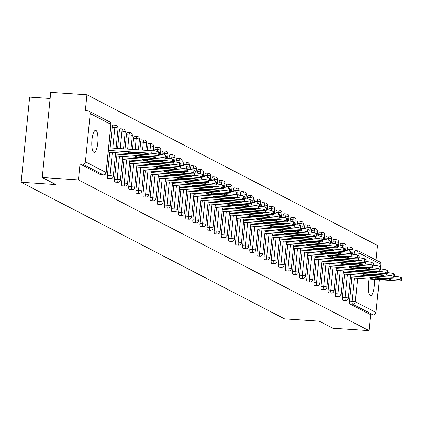 <?xml version="1.0" encoding="UTF-8"?>
<svg xmlns="http://www.w3.org/2000/svg" width="423" height="423" viewBox="0 0 423 423"><rect width="100%" height="100%" fill="white"/><g stroke="black" fill="none" stroke-linecap="round" stroke-linejoin="round"><path stroke-width="0.63" d="M369.073 279A11.024 3.035 93.8 0 0 370.236 295.624A11.024 3.035 93.8 0 0 370.59 295.73A11.024 3.035 93.8 0 0 373.588 290.379A11.024 3.035 93.8 0 0 374.307 279.349M95.968 130.458A11.024 3.035 93.8 0 0 95.614 130.353A11.024 3.035 93.8 0 0 91.902 140.494A11.024 3.035 93.8 0 0 93.795 152.254A11.024 3.035 93.8 0 0 94.149 152.359A11.024 3.035 93.8 0 0 97.861 142.218A11.024 3.035 93.8 0 0 95.968 130.458M50.136 98.485L29.647 97.121L21.15 182.265L284.536 318.863L319.233 321.168L332.838 328.222L369.025 330.627L78.435 179.918L42.247 177.512L50.744 92.373L86.932 94.778L85.346 110.699L87.989 110.874A2.586 2.464 -62.6 0 1 88.925 111.133L109.599 121.856A2.586 2.464 -62.6 0 1 110.889 124.314L90.21 113.591A2.586 2.464 -62.6 0 0 88.925 111.133M376.068 260.06L377.522 245.488L86.932 94.778M100.87 174.731A2.586 0.714 -86.2 0 1 100.785 174.747A2.586 0.714 -86.2 0 1 100.7 174.72L103.344 174.895L82.67 164.172A2.586 2.464 -62.6 0 0 85.404 161.782L90.21 113.591M100.7 174.72L80.026 163.997L78.435 179.918M82.67 164.172L80.026 163.997M354.162 254.413L354.315 252.885A2.586 0.714 -86.2 0 1 355.172 250.659L357.816 250.834A2.586 0.714 93.8 0 1 357.9 250.86A2.586 2.464 117.4 0 1 358.836 251.119L379.51 261.842A2.586 2.464 117.4 0 1 380.8 264.301L380.34 268.943M379.267 279.677L375.994 312.491A2.586 2.464 117.4 0 1 373.26 314.881L370.617 314.707L369.025 330.627M21.15 182.265L55.852 184.571L42.247 177.512M108.235 151.942L108.97 152.238M370.617 314.707L349.937 303.984A2.586 0.714 -86.2 0 1 349.509 301.07L351.825 277.853M355.172 250.659A2.586 0.714 -86.2 0 1 355.257 250.686L357.731 250.85M347.045 250.717L347.193 249.189A2.586 0.714 -86.2 0 1 348.05 246.969A2.586 0.714 -86.2 0 1 348.134 246.99M342.984 300.298A2.586 0.714 -86.2 0 1 342.9 300.314A2.586 0.714 -86.2 0 1 342.815 300.288A2.586 0.714 -86.2 0 1 342.387 297.38L344.703 274.162M339.923 247.027L340.076 245.499A2.586 0.714 -86.2 0 1 340.933 243.273A2.586 0.714 -86.2 0 1 341.012 243.299M335.862 296.608A2.586 0.714 -86.2 0 1 335.777 296.618A2.586 0.714 -86.2 0 1 335.693 296.597A2.586 0.714 -86.2 0 1 335.265 293.684L337.58 270.466M332.801 243.331L332.954 241.803A2.586 0.714 -86.2 0 1 333.81 239.582A2.586 0.714 -86.2 0 1 333.895 239.603M328.745 292.912A2.586 0.714 -86.2 0 1 328.655 292.928A2.586 0.714 -86.2 0 1 328.576 292.901A2.586 0.714 -86.2 0 1 328.142 289.993L330.463 266.776M325.678 239.64L325.832 238.112A2.586 0.714 -86.2 0 1 326.688 235.886A2.586 0.714 -86.2 0 1 326.773 235.912M321.623 289.221A2.586 0.714 -86.2 0 1 321.538 289.232A2.586 0.714 -86.2 0 1 321.454 289.21A2.586 0.714 -86.2 0 1 321.02 286.297L323.341 263.08M318.561 235.944L318.709 234.416A2.586 0.714 -86.2 0 1 319.566 232.195A2.586 0.714 -86.2 0 1 319.651 232.216M314.5 285.525A2.586 0.714 -86.2 0 1 314.416 285.541A2.586 0.714 -86.2 0 1 314.331 285.514A2.586 0.714 -86.2 0 1 313.903 282.606L316.219 259.389M311.439 232.253L311.592 230.725A2.586 0.714 -86.2 0 1 312.449 228.499A2.586 0.714 -86.2 0 1 312.528 228.526M307.378 281.834A2.586 0.714 -86.2 0 1 307.294 281.845A2.586 0.714 -86.2 0 1 307.209 281.824A2.586 0.714 -86.2 0 1 306.781 278.916L309.097 255.698M304.317 228.557L304.47 227.029A2.586 0.714 -86.2 0 1 305.327 224.809A2.586 0.714 -86.2 0 1 305.411 224.83M300.261 278.138A2.586 0.714 -86.2 0 1 300.171 278.154A2.586 0.714 -86.2 0 1 300.092 278.128A2.586 0.714 -86.2 0 1 299.658 275.22L301.98 252.002M297.195 224.867L297.348 223.339A2.586 0.714 -86.2 0 1 298.204 221.113A2.586 0.714 -86.2 0 1 298.289 221.139M293.139 274.448A2.586 0.714 -86.2 0 1 293.054 274.458A2.586 0.714 -86.2 0 1 292.97 274.437A2.586 0.714 -86.2 0 1 292.536 271.529L294.857 248.312M290.078 221.176L290.226 219.643A2.586 0.714 -86.2 0 1 291.082 217.422A2.586 0.714 -86.2 0 1 291.167 217.443M286.017 270.752A2.586 0.714 -86.2 0 1 285.932 270.768A2.586 0.714 -86.2 0 1 285.848 270.741A2.586 0.714 -86.2 0 1 285.419 267.833L287.735 244.616M282.955 217.48L283.109 215.952A2.586 0.714 -86.2 0 1 283.965 213.726A2.586 0.714 -86.2 0 1 284.045 213.752M278.894 267.061A2.586 0.714 -86.2 0 1 278.81 267.072A2.586 0.714 -86.2 0 1 278.725 267.05A2.586 0.714 -86.2 0 1 278.297 264.142L280.613 240.925M275.833 213.789L275.986 212.256A2.586 0.714 -86.2 0 1 276.843 210.035A2.586 0.714 -86.2 0 1 276.928 210.057M271.778 263.37A2.586 0.714 -86.2 0 1 271.688 263.381A2.586 0.714 -86.2 0 1 271.603 263.355A2.586 0.714 -86.2 0 1 271.175 260.446L273.491 237.229M268.711 210.094L268.864 208.565A2.586 0.714 -86.2 0 1 269.721 206.339A2.586 0.714 -86.2 0 1 269.805 206.366M264.655 259.674A2.586 0.714 -86.2 0 1 264.571 259.685A2.586 0.714 -86.2 0 1 264.486 259.664A2.586 0.714 -86.2 0 1 264.052 256.756L266.374 233.538M261.594 206.403L261.742 204.869A2.586 0.714 -86.2 0 1 262.598 202.649A2.586 0.714 -86.2 0 1 262.683 202.67M257.533 255.984A2.586 0.714 -86.2 0 1 257.448 255.994A2.586 0.714 -86.2 0 1 257.364 255.968A2.586 0.714 -86.2 0 1 256.935 253.06L259.251 229.842M254.472 202.707L254.625 201.179A2.586 0.714 -86.2 0 1 255.481 198.953A2.586 0.714 -86.2 0 1 255.561 198.979M250.411 252.288A2.586 0.714 -86.2 0 1 250.326 252.304A2.586 0.714 -86.2 0 1 250.242 252.277A2.586 0.714 -86.2 0 1 249.813 249.369L252.129 226.152M247.349 199.016L247.503 197.483A2.586 0.714 -86.2 0 1 248.359 195.262A2.586 0.714 -86.2 0 1 248.444 195.283M243.294 248.597A2.586 0.714 -86.2 0 1 243.204 248.608A2.586 0.714 -86.2 0 1 243.119 248.581A2.586 0.714 -86.2 0 1 242.691 245.673L245.007 222.456M240.227 195.32L240.38 193.792A2.586 0.714 -86.2 0 1 241.237 191.566A2.586 0.714 -86.2 0 1 241.322 191.593M236.171 244.901A2.586 0.714 -86.2 0 1 236.087 244.917A2.586 0.714 -86.2 0 1 236.002 244.891A2.586 0.714 -86.2 0 1 235.569 241.982L237.89 218.765M233.105 191.63L233.258 190.096A2.586 0.714 -86.2 0 1 234.115 187.875A2.586 0.714 -86.2 0 1 234.199 187.902M229.049 241.21A2.586 0.714 -86.2 0 1 228.965 241.221A2.586 0.714 -86.2 0 1 228.88 241.2A2.586 0.714 -86.2 0 1 228.452 238.286L230.768 215.069M225.988 187.934L226.141 186.406A2.586 0.714 -86.2 0 1 226.992 184.179A2.586 0.714 -86.2 0 1 227.077 184.206M221.927 237.515A2.586 0.714 -86.2 0 1 221.842 237.53A2.586 0.714 -86.2 0 1 221.758 237.504A2.586 0.714 -86.2 0 1 221.329 234.596L223.645 211.378M218.865 184.243L219.019 182.71A2.586 0.714 -86.2 0 1 219.875 180.489A2.586 0.714 -86.2 0 1 219.96 180.515M214.81 233.824A2.586 0.714 -86.2 0 1 214.72 233.834A2.586 0.714 -86.2 0 1 214.635 233.813A2.586 0.714 -86.2 0 1 214.207 230.9L216.523 207.682M211.743 180.547L211.897 179.019A2.586 0.714 -86.2 0 1 212.753 176.798A2.586 0.714 -86.2 0 1 212.838 176.819M207.688 230.128A2.586 0.714 -86.2 0 1 207.603 230.144A2.586 0.714 -86.2 0 1 207.519 230.117A2.586 0.714 -86.2 0 1 207.085 227.209L209.406 203.992M204.621 176.856L204.774 175.328A2.586 0.714 -86.2 0 1 205.631 173.102A2.586 0.714 -86.2 0 1 205.715 173.129M200.565 226.437A2.586 0.714 -86.2 0 1 200.481 226.448A2.586 0.714 -86.2 0 1 200.396 226.427A2.586 0.714 -86.2 0 1 199.968 223.513L202.284 200.296M197.504 173.16L197.657 171.632A2.586 0.714 -86.2 0 1 198.509 169.412A2.586 0.714 -86.2 0 1 198.593 169.433M193.443 222.741A2.586 0.714 -86.2 0 1 193.359 222.757A2.586 0.714 -86.2 0 1 193.274 222.731A2.586 0.714 -86.2 0 1 192.846 219.823L195.162 196.605M190.382 169.47L190.535 167.942A2.586 0.714 -86.2 0 1 191.392 165.716A2.586 0.714 -86.2 0 1 191.476 165.742M186.326 219.051A2.586 0.714 -86.2 0 1 186.236 219.061A2.586 0.714 -86.2 0 1 186.152 219.04A2.586 0.714 -86.2 0 1 185.723 216.127L188.039 192.909M183.259 165.774L183.413 164.246A2.586 0.714 -86.2 0 1 184.269 162.025A2.586 0.714 -86.2 0 1 184.354 162.046M179.204 215.355A2.586 0.714 -86.2 0 1 179.114 215.37A2.586 0.714 -86.2 0 1 179.035 215.344A2.586 0.714 -86.2 0 1 178.601 212.436L180.922 189.218M176.137 162.083L176.291 160.555A2.586 0.714 -86.2 0 1 177.147 158.329A2.586 0.714 -86.2 0 1 177.232 158.355M172.082 211.664A2.586 0.714 -86.2 0 1 171.997 211.674A2.586 0.714 -86.2 0 1 171.912 211.653A2.586 0.714 -86.2 0 1 171.484 208.74L173.8 185.523M169.02 158.387L169.174 156.859A2.586 0.714 -86.2 0 1 170.025 154.638A2.586 0.714 -86.2 0 1 170.109 154.659M164.959 207.968A2.586 0.714 -86.2 0 1 164.875 207.984A2.586 0.714 -86.2 0 1 164.79 207.957A2.586 0.714 -86.2 0 1 164.362 205.049L166.678 181.832M161.898 154.696L162.051 153.168A2.586 0.714 -86.2 0 1 162.908 150.942A2.586 0.714 -86.2 0 1 162.992 150.969M157.842 204.277A2.586 0.714 -86.2 0 1 157.753 204.288A2.586 0.714 -86.2 0 1 157.668 204.267A2.586 0.714 -86.2 0 1 157.24 201.359L159.556 178.141M154.776 151.006L154.929 149.472A2.586 0.714 -86.2 0 1 155.786 147.252A2.586 0.714 -86.2 0 1 155.87 147.273M150.72 200.581A2.586 0.714 -86.2 0 1 150.63 200.597A2.586 0.714 -86.2 0 1 150.551 200.571A2.586 0.714 -86.2 0 1 150.117 197.663L152.439 174.445M147.347 150.419L147.807 145.782A2.586 0.714 -86.2 0 1 148.663 143.556A2.586 0.714 -86.2 0 1 148.748 143.582M143.598 196.891A2.586 0.714 -86.2 0 1 143.513 196.901A2.586 0.714 -86.2 0 1 143.429 196.88A2.586 0.714 -86.2 0 1 143 193.972L145.316 170.755M139.907 149.927L140.69 142.086A2.586 0.714 -86.2 0 1 141.541 139.865A2.586 0.714 -86.2 0 1 141.626 139.886M136.476 193.195A2.586 0.714 -86.2 0 1 136.391 193.211A2.586 0.714 -86.2 0 1 136.306 193.184A2.586 0.714 -86.2 0 1 135.878 190.276L138.194 167.059M132.462 149.43L133.568 138.395A2.586 0.714 -86.2 0 1 134.424 136.169A2.586 0.714 -86.2 0 1 134.509 136.195M129.359 189.504A2.586 0.714 -86.2 0 1 129.269 189.515A2.586 0.714 -86.2 0 1 129.184 189.493A2.586 0.714 -86.2 0 1 128.756 186.585L131.072 163.368M125.023 148.938L126.445 134.699A2.586 0.714 -86.2 0 1 127.302 132.478A2.586 0.714 -86.2 0 1 127.386 132.499M122.236 185.813A2.586 0.714 -86.2 0 1 122.147 185.824A2.586 0.714 -86.2 0 1 122.067 185.797A2.586 0.714 -86.2 0 1 121.634 182.889L123.955 159.672M117.583 148.441L119.323 131.008A2.586 0.714 -86.2 0 1 120.18 128.782A2.586 0.714 -86.2 0 1 120.264 128.809M115.114 182.117A2.586 0.714 -86.2 0 1 115.03 182.128A2.586 0.714 -86.2 0 1 114.945 182.107A2.586 0.714 -86.2 0 1 114.517 179.199L116.833 155.981M110.144 147.95L112.206 127.312A2.586 0.714 -86.2 0 1 113.057 125.092A2.586 0.714 -86.2 0 1 113.142 125.113M107.992 178.427A2.586 0.714 -86.2 0 1 107.907 178.437A2.586 0.714 -86.2 0 1 107.823 178.411A2.586 0.714 -86.2 0 1 107.394 175.503L109.71 152.285M115.357 155.632L116.092 155.928M122.474 159.328L123.215 159.624M129.597 163.019L130.337 163.315M136.719 166.715L137.454 167.011M143.841 170.406L144.576 170.702M150.958 174.102L151.698 174.398M158.08 177.792L158.821 178.088M165.203 181.488L165.938 181.784M172.325 185.179L173.06 185.475M179.442 188.875L180.182 189.171M186.564 192.565L187.304 192.862M193.686 196.261L194.421 196.558M200.809 199.952L201.544 200.248M207.926 203.648L208.666 203.944M215.048 207.339L215.788 207.635M222.17 211.029L222.905 211.331M229.292 214.725L230.027 215.021M236.409 218.416L237.15 218.712M243.532 222.112L244.272 222.408M250.654 225.803L251.389 226.099M257.776 229.499L258.511 229.795M264.893 233.189L265.633 233.485M272.015 236.885L272.756 237.181M279.138 240.576L279.873 240.872M286.26 244.272L286.995 244.568M293.377 247.963L294.117 248.259M300.499 251.659L301.239 251.955M307.621 255.349L308.356 255.645M314.744 259.045L315.479 259.341M321.861 262.736L322.601 263.032M328.983 266.432L329.723 266.728M336.105 270.123L336.84 270.419M343.227 273.818L343.962 274.115M350.35 277.509L351.085 277.805M158.065 154.321L159.297 154.961L159.55 152.407L158.318 151.767L158.065 154.321A5.166 0.592 -174.3 0 0 151.735 153.279L108.388 150.403M159.297 154.961A5.166 0.592 -174.3 0 1 159.482 155.146A5.166 0.592 -174.3 0 1 155.712 155.341L108.78 152.222M130.924 152.312A4.05 0.465 -174.3 0 0 127.968 152.465A4.05 0.465 -174.3 0 0 133.065 153.422L145.956 154.279A4.05 0.465 -174.3 0 0 148.912 154.125A4.05 0.465 -174.3 0 0 143.809 153.168L130.924 152.312M151.735 153.279L151.994 150.725L108.642 147.849M151.994 150.725A5.166 0.592 5.7 0 1 158.318 151.767M159.55 152.407A5.166 0.592 5.7 0 1 159.735 152.592L159.482 155.146M165.187 158.017L166.419 158.651L166.673 156.098L165.441 155.458L165.187 158.017A5.166 0.592 -174.3 0 0 158.858 156.975L115.511 154.094M166.419 158.651A5.166 0.592 -174.3 0 1 166.604 158.837A5.166 0.592 -174.3 0 1 162.829 159.032L115.902 155.918M138.041 156.008A4.05 0.465 -174.3 0 0 135.085 156.161A4.05 0.465 -174.3 0 0 140.187 157.118L153.078 157.975A4.05 0.465 -174.3 0 0 156.034 157.821A4.05 0.465 -174.3 0 0 150.932 156.859L138.041 156.008M159.55 154.453A5.166 0.592 5.7 0 1 165.441 155.458M166.673 156.098A5.166 0.592 5.7 0 1 166.858 156.283L166.604 158.837M172.304 161.708L173.541 162.347L173.795 159.794L172.563 159.154L172.304 161.708A5.166 0.592 -174.3 0 0 165.98 160.666L122.628 157.79M173.541 162.347A5.166 0.592 -174.3 0 1 173.726 162.532A5.166 0.592 -174.3 0 1 169.951 162.728L123.024 159.608M145.163 159.698A4.05 0.465 -174.3 0 0 142.207 159.852A4.05 0.465 -174.3 0 0 147.31 160.809L160.195 161.665A4.05 0.465 -174.3 0 0 163.151 161.512A4.05 0.465 -174.3 0 0 158.054 160.555L145.163 159.698M166.673 158.144A5.166 0.592 5.7 0 1 172.563 159.154M173.795 159.794A5.166 0.592 5.7 0 1 173.98 159.979L173.726 162.532M179.426 165.398L180.658 166.038L180.917 163.484L179.68 162.844L179.426 165.398A5.166 0.592 -174.3 0 0 173.102 164.362L129.75 161.48M180.658 166.038A5.166 0.592 -174.3 0 1 180.843 166.223A5.166 0.592 -174.3 0 1 177.073 166.419L130.141 163.304M152.285 163.389A4.05 0.465 -174.3 0 0 149.33 163.548A4.05 0.465 -174.3 0 0 154.432 164.505L167.318 165.361A4.05 0.465 -174.3 0 0 170.273 165.208A4.05 0.465 -174.3 0 0 165.171 164.246L152.285 163.389M173.795 161.84A5.166 0.592 5.7 0 1 179.68 162.844M180.917 163.484A5.166 0.592 5.7 0 1 181.102 163.669L180.843 166.223M186.548 169.094L187.78 169.734L188.034 167.18L186.802 166.54L186.548 169.094A5.166 0.592 -174.3 0 0 180.219 168.053L136.872 165.176M187.78 169.734A5.166 0.592 -174.3 0 1 187.965 169.919A5.166 0.592 -174.3 0 1 184.195 170.115L137.264 166.995M159.408 167.085A4.05 0.465 -174.3 0 0 156.452 167.238A4.05 0.465 -174.3 0 0 161.549 168.195L174.44 169.052A4.05 0.465 -174.3 0 0 177.396 168.899A4.05 0.465 -174.3 0 0 172.293 167.942L159.408 167.085M180.912 165.53A5.166 0.592 5.7 0 1 186.802 166.54M188.034 167.18A5.166 0.592 5.7 0 1 188.219 167.365L187.965 169.919M193.671 172.785L194.903 173.425L195.156 170.871L193.924 170.231L193.671 172.785A5.166 0.592 -174.3 0 0 187.341 171.749L143.994 168.867M194.903 173.425A5.166 0.592 -174.3 0 1 195.088 173.61A5.166 0.592 -174.3 0 1 191.312 173.805L144.386 170.691M166.525 170.776A4.05 0.465 -174.3 0 0 163.569 170.934A4.05 0.465 -174.3 0 0 168.671 171.891L181.562 172.748A4.05 0.465 -174.3 0 0 184.518 172.595A4.05 0.465 -174.3 0 0 179.415 171.632L166.525 170.776M188.034 169.226A5.166 0.592 5.7 0 1 193.924 170.231M195.156 170.871A5.166 0.592 5.7 0 1 195.341 171.056L195.088 173.61M200.793 176.481L202.025 177.121L202.279 174.567L201.047 173.927L200.793 176.481A5.166 0.592 -174.3 0 0 194.464 175.439L151.111 172.563M202.025 177.121A5.166 0.592 -174.3 0 1 202.21 177.306A5.166 0.592 -174.3 0 1 198.435 177.501L151.508 174.382M173.647 174.472A4.05 0.465 -174.3 0 0 170.691 174.625A4.05 0.465 -174.3 0 0 175.794 175.582L188.679 176.439A4.05 0.465 -174.3 0 0 191.635 176.285A4.05 0.465 -174.3 0 0 186.538 175.328L173.647 174.472M195.156 172.917A5.166 0.592 5.7 0 1 201.047 173.927M202.279 174.567A5.166 0.592 5.7 0 1 202.464 174.752L202.21 177.306M207.91 180.172L209.142 180.811L209.401 178.257L208.164 177.618L207.91 180.172A5.166 0.592 -174.3 0 0 201.586 179.135L158.234 176.254M209.142 180.811A5.166 0.592 -174.3 0 1 209.327 180.996A5.166 0.592 -174.3 0 1 205.557 181.192L158.63 178.078M180.769 178.162A4.05 0.465 -174.3 0 0 177.813 178.321A4.05 0.465 -174.3 0 0 182.916 179.278L195.801 180.135A4.05 0.465 -174.3 0 0 198.757 179.981A4.05 0.465 -174.3 0 0 193.655 179.019L180.769 178.162M202.279 176.613A5.166 0.592 5.7 0 1 208.164 177.618M209.401 178.257A5.166 0.592 5.7 0 1 209.586 178.443L209.327 180.996M215.032 183.868L216.264 184.507L216.518 181.953L215.286 181.314L215.032 183.868A5.166 0.592 -174.3 0 0 208.703 182.826L165.356 179.949M216.264 184.507A5.166 0.592 -174.3 0 1 216.449 184.692A5.166 0.592 -174.3 0 1 212.679 184.888L165.747 181.768M187.891 181.858A4.05 0.465 -174.3 0 0 184.936 182.012A4.05 0.465 -174.3 0 0 190.033 182.969L202.924 183.825A4.05 0.465 -174.3 0 0 205.879 183.672A4.05 0.465 -174.3 0 0 200.777 182.715L187.891 181.858M209.396 180.304A5.166 0.592 5.7 0 1 215.286 181.314M216.518 181.953A5.166 0.592 5.7 0 1 216.703 182.133L216.449 184.692M222.154 187.558L223.386 188.198L223.64 185.644L222.408 185.004L222.154 187.558A5.166 0.592 -174.3 0 0 215.825 186.522L172.478 183.64M223.386 188.198A5.166 0.592 -174.3 0 1 223.571 188.383A5.166 0.592 -174.3 0 1 219.796 188.579L172.87 185.464M195.008 185.549A4.05 0.465 -174.3 0 0 192.053 185.708A4.05 0.465 -174.3 0 0 197.155 186.665L210.046 187.521A4.05 0.465 -174.3 0 0 213.002 187.363A4.05 0.465 -174.3 0 0 207.899 186.406L195.008 185.549M216.518 184A5.166 0.592 5.7 0 1 222.408 185.004M223.64 185.644A5.166 0.592 5.7 0 1 223.825 185.829L223.571 188.383M229.277 191.254L230.509 191.894L230.762 189.34L229.53 188.7L229.277 191.254A5.166 0.592 -174.3 0 0 222.947 190.213L179.595 187.336M230.509 191.894A5.166 0.592 -174.3 0 1 230.694 192.074A5.166 0.592 -174.3 0 1 226.918 192.275L179.992 189.155M202.131 189.245A4.05 0.465 -174.3 0 0 199.175 189.398A4.05 0.465 -174.3 0 0 204.277 190.355L217.163 191.212A4.05 0.465 -174.3 0 0 220.119 191.059A4.05 0.465 -174.3 0 0 215.021 190.101L202.131 189.245M223.64 187.69A5.166 0.592 5.7 0 1 229.53 188.7M230.762 189.34A5.166 0.592 5.7 0 1 230.947 189.52L230.694 192.074M236.394 194.945L237.626 195.585L237.885 193.031L236.647 192.391L236.394 194.945A5.166 0.592 -174.3 0 0 230.07 193.908L186.717 191.027M237.626 195.585A5.166 0.592 -174.3 0 1 237.811 195.77A5.166 0.592 -174.3 0 1 234.041 195.965L187.114 192.851M209.253 192.936A4.05 0.465 -174.3 0 0 206.297 193.089A4.05 0.465 -174.3 0 0 211.4 194.051L224.285 194.908A4.05 0.465 -174.3 0 0 227.241 194.749A4.05 0.465 -174.3 0 0 222.138 193.792L209.253 192.936M230.762 191.386A5.166 0.592 5.7 0 1 236.647 192.391M237.885 193.031A5.166 0.592 5.7 0 1 238.07 193.216L237.811 195.77M243.516 198.641L244.748 199.281L245.002 196.727L243.77 196.087L243.516 198.641A5.166 0.592 -174.3 0 0 237.192 197.599L193.84 194.723M244.748 199.281A5.166 0.592 -174.3 0 1 244.933 199.46A5.166 0.592 -174.3 0 1 241.163 199.661L194.231 196.542M216.375 196.632A4.05 0.465 -174.3 0 0 213.419 196.785A4.05 0.465 -174.3 0 0 218.517 197.742L231.407 198.599A4.05 0.465 -174.3 0 0 234.363 198.445A4.05 0.465 -174.3 0 0 229.261 197.488L216.375 196.632M237.879 195.077A5.166 0.592 5.7 0 1 243.77 196.087M245.002 196.727A5.166 0.592 5.7 0 1 245.187 196.906L244.933 199.46M250.638 202.331L251.87 202.971L252.124 200.417L250.892 199.778L250.638 202.331A5.166 0.592 -174.3 0 0 244.309 201.295L200.962 198.413M251.87 202.971A5.166 0.592 -174.3 0 1 252.055 203.156A5.166 0.592 -174.3 0 1 248.28 203.352L201.353 200.238M223.492 200.322A4.05 0.465 -174.3 0 0 220.536 200.476A4.05 0.465 -174.3 0 0 225.639 201.438L238.53 202.294A4.05 0.465 -174.3 0 0 241.485 202.136A4.05 0.465 -174.3 0 0 236.383 201.179L223.492 200.322M245.002 198.773A5.166 0.592 5.7 0 1 250.892 199.778M252.124 200.417A5.166 0.592 5.7 0 1 252.309 200.602L252.055 203.156M257.76 206.027L258.992 206.667L259.246 204.113L258.014 203.474L257.76 206.027A5.166 0.592 -174.3 0 0 251.431 204.986L208.079 202.109M258.992 206.667A5.166 0.592 -174.3 0 1 259.177 206.847A5.166 0.592 -174.3 0 1 255.402 207.048L208.476 203.928M230.614 204.018A4.05 0.465 -174.3 0 0 227.659 204.172A4.05 0.465 -174.3 0 0 232.761 205.129L245.652 205.985A4.05 0.465 -174.3 0 0 248.602 205.832A4.05 0.465 -174.3 0 0 243.505 204.875L230.614 204.018M252.124 202.464A5.166 0.592 5.7 0 1 258.014 203.474M259.246 204.113A5.166 0.592 5.7 0 1 259.431 204.293L259.177 206.847M264.877 209.718L266.109 210.358L266.368 207.804L265.136 207.164L264.877 209.718A5.166 0.592 -174.3 0 0 258.553 208.682L215.201 205.8M266.109 210.358A5.166 0.592 -174.3 0 1 266.294 210.543A5.166 0.592 -174.3 0 1 262.524 210.739L215.598 207.624M237.737 207.709A4.05 0.465 -174.3 0 0 234.781 207.862A4.05 0.465 -174.3 0 0 239.883 208.825L252.769 209.681A4.05 0.465 -174.3 0 0 255.725 209.522A4.05 0.465 -174.3 0 0 250.628 208.565L237.737 207.709M259.246 206.154A5.166 0.592 5.7 0 1 265.136 207.164M266.368 207.804A5.166 0.592 5.7 0 1 266.553 207.989L266.294 210.543M272 213.414L273.232 214.054L273.485 211.495L272.253 210.86L272 213.414A5.166 0.592 -174.3 0 0 265.676 212.372L222.324 209.496M273.232 214.054A5.166 0.592 -174.3 0 1 273.417 214.234A5.166 0.592 -174.3 0 1 269.647 214.435L222.715 211.315M244.859 211.405A4.05 0.465 -174.3 0 0 241.903 211.558A4.05 0.465 -174.3 0 0 247 212.515L259.891 213.372A4.05 0.465 -174.3 0 0 262.847 213.218A4.05 0.465 -174.3 0 0 257.744 212.261L244.859 211.405M266.368 209.85A5.166 0.592 5.7 0 1 272.253 210.86M273.485 211.495A5.166 0.592 5.7 0 1 273.67 211.68L273.417 214.234M279.122 217.105L280.354 217.745L280.608 215.191L279.376 214.551L279.122 217.105A5.166 0.592 -174.3 0 0 272.793 216.068L229.446 213.187M280.354 217.745A5.166 0.592 -174.3 0 1 280.539 217.93A5.166 0.592 -174.3 0 1 276.764 218.125L229.837 215.011M251.976 215.096A4.05 0.465 -174.3 0 0 249.02 215.249A4.05 0.465 -174.3 0 0 254.123 216.211L267.013 217.062A4.05 0.465 -174.3 0 0 269.969 216.909A4.05 0.465 -174.3 0 0 264.867 215.952L251.976 215.096M273.485 213.541A5.166 0.592 5.7 0 1 279.376 214.551M280.608 215.191A5.166 0.592 5.7 0 1 280.793 215.376L280.539 217.93M286.244 220.801L287.476 221.435L287.73 218.881L286.498 218.247L286.244 220.801A5.166 0.592 -174.3 0 0 279.915 219.759L236.563 216.877M287.476 221.435A5.166 0.592 -174.3 0 1 287.661 221.62A5.166 0.592 -174.3 0 1 283.886 221.821L236.959 218.702M259.098 218.791A4.05 0.465 -174.3 0 0 256.142 218.945A4.05 0.465 -174.3 0 0 261.245 219.902L274.136 220.758A4.05 0.465 -174.3 0 0 277.091 220.605A4.05 0.465 -174.3 0 0 271.989 219.648L259.098 218.791M280.608 217.237A5.166 0.592 5.7 0 1 286.498 218.247M287.73 218.881A5.166 0.592 5.7 0 1 287.915 219.066L287.661 221.62M293.361 224.491L294.593 225.131L294.852 222.577L293.62 221.938L293.361 224.491A5.166 0.592 -174.3 0 0 287.037 223.45L243.685 220.573M294.593 225.131A5.166 0.592 -174.3 0 1 294.778 225.316A5.166 0.592 -174.3 0 1 291.008 225.512L244.082 222.398M266.22 222.482A4.05 0.465 -174.3 0 0 263.265 222.635A4.05 0.465 -174.3 0 0 268.367 223.598L281.253 224.449A4.05 0.465 -174.3 0 0 284.208 224.296A4.05 0.465 -174.3 0 0 279.111 223.339L266.22 222.482M287.73 220.928A5.166 0.592 5.7 0 1 293.62 221.938M294.852 222.577A5.166 0.592 5.7 0 1 295.037 222.762L294.778 225.316M300.483 228.187L301.715 228.822L301.969 226.268L300.737 225.628L300.483 228.187A5.166 0.592 -174.3 0 0 294.159 227.146L250.807 224.264M301.715 228.822A5.166 0.592 -174.3 0 1 301.9 229.007A5.166 0.592 -174.3 0 1 298.13 229.203L251.199 226.088M273.343 226.178A4.05 0.465 -174.3 0 0 270.387 226.331A4.05 0.465 -174.3 0 0 275.484 227.288L288.375 228.145A4.05 0.465 -174.3 0 0 291.331 227.992A4.05 0.465 -174.3 0 0 286.228 227.029L273.343 226.178M294.852 224.624A5.166 0.592 5.7 0 1 300.737 225.628M301.969 226.268A5.166 0.592 5.7 0 1 302.154 226.453L301.9 229.007M307.606 231.878L308.838 232.518L309.091 229.964L307.859 229.324L307.606 231.878A5.166 0.592 -174.3 0 0 301.276 230.836L257.93 227.96M308.838 232.518A5.166 0.592 -174.3 0 1 309.023 232.703A5.166 0.592 -174.3 0 1 305.247 232.899L258.321 229.779M280.46 229.869A4.05 0.465 -174.3 0 0 277.504 230.022A4.05 0.465 -174.3 0 0 282.606 230.979L295.497 231.836A4.05 0.465 -174.3 0 0 298.453 231.682A4.05 0.465 -174.3 0 0 293.351 230.725L280.46 229.869M301.969 228.314A5.166 0.592 5.7 0 1 307.859 229.324M309.091 229.964A5.166 0.592 5.7 0 1 309.276 230.149L309.023 232.703M314.728 235.574L315.96 236.208L316.214 233.655L314.982 233.015L314.728 235.574A5.166 0.592 -174.3 0 0 308.399 234.532L265.047 231.651M315.96 236.208A5.166 0.592 -174.3 0 1 316.145 236.394A5.166 0.592 -174.3 0 1 312.37 236.589L265.443 233.475M287.582 233.565A4.05 0.465 -174.3 0 0 284.626 233.718A4.05 0.465 -174.3 0 0 289.729 234.675L302.619 235.532A4.05 0.465 -174.3 0 0 305.575 235.378A4.05 0.465 -174.3 0 0 300.473 234.416L287.582 233.565M309.091 232.01A5.166 0.592 5.7 0 1 314.982 233.015M316.214 233.655A5.166 0.592 5.7 0 1 316.399 233.84L316.145 236.394M321.845 239.265L323.077 239.904L323.336 237.351L322.104 236.711L321.845 239.265A5.166 0.592 -174.3 0 0 315.521 238.223L272.169 235.347M323.077 239.904A5.166 0.592 -174.3 0 1 323.262 240.09A5.166 0.592 -174.3 0 1 319.492 240.285L272.565 237.166M294.704 237.255A4.05 0.465 -174.3 0 0 291.748 237.409A4.05 0.465 -174.3 0 0 296.851 238.366L309.736 239.222A4.05 0.465 -174.3 0 0 312.692 239.069A4.05 0.465 -174.3 0 0 307.595 238.112L294.704 237.255M316.214 235.701A5.166 0.592 5.7 0 1 322.104 236.711M323.336 237.351A5.166 0.592 5.7 0 1 323.521 237.536L323.262 240.09M328.967 242.955L330.199 243.595L330.453 241.041L329.221 240.401L328.967 242.955A5.166 0.592 -174.3 0 0 322.643 241.919L279.291 239.037M330.199 243.595A5.166 0.592 -174.3 0 1 330.384 243.78A5.166 0.592 -174.3 0 1 326.614 243.976L279.682 240.861M301.826 240.946A4.05 0.465 -174.3 0 0 298.871 241.105A4.05 0.465 -174.3 0 0 303.968 242.062L316.859 242.918A4.05 0.465 -174.3 0 0 319.814 242.765A4.05 0.465 -174.3 0 0 314.712 241.803L301.826 240.946M323.336 239.397A5.166 0.592 5.7 0 1 329.221 240.401M330.453 241.041A5.166 0.592 5.7 0 1 330.638 241.226L330.384 243.78M336.089 246.651L337.321 247.291L337.575 244.737L336.343 244.097L336.089 246.651A5.166 0.592 -174.3 0 0 329.76 245.61L286.413 242.733M337.321 247.291A5.166 0.592 -174.3 0 1 337.506 247.476A5.166 0.592 -174.3 0 1 333.731 247.672L286.805 244.552M308.943 244.642A4.05 0.465 -174.3 0 0 305.988 244.795A4.05 0.465 -174.3 0 0 311.09 245.752L323.981 246.609A4.05 0.465 -174.3 0 0 326.937 246.456A4.05 0.465 -174.3 0 0 321.834 245.499L308.943 244.642M330.453 243.088A5.166 0.592 5.7 0 1 336.343 244.097M337.575 244.737A5.166 0.592 5.7 0 1 337.76 244.922L337.506 247.476M343.212 250.342L344.444 250.982L344.697 248.428L343.465 247.788L343.212 250.342A5.166 0.592 -174.3 0 0 336.882 249.306L293.536 246.424M344.444 250.982A5.166 0.592 -174.3 0 1 344.629 251.167A5.166 0.592 -174.3 0 1 340.853 251.362L293.927 248.248M316.066 248.333A4.05 0.465 -174.3 0 0 313.11 248.491A4.05 0.465 -174.3 0 0 318.212 249.448L331.103 250.305A4.05 0.465 -174.3 0 0 334.059 250.152A4.05 0.465 -174.3 0 0 328.957 249.189L316.066 248.333M337.575 246.783A5.166 0.592 5.7 0 1 343.465 247.788M344.697 248.428A5.166 0.592 5.7 0 1 344.882 248.613L344.629 251.167M350.329 254.038L351.561 254.678L351.82 252.124L350.588 251.484L350.329 254.038A5.166 0.592 -174.3 0 0 344.005 252.996L300.653 250.12M351.561 254.678A5.166 0.592 -174.3 0 1 351.751 254.863A5.166 0.592 -174.3 0 1 347.976 255.058L301.049 251.939M323.188 252.029A4.05 0.465 -174.3 0 0 320.232 252.182A4.05 0.465 -174.3 0 0 325.335 253.139L338.22 253.996A4.05 0.465 -174.3 0 0 341.176 253.842A4.05 0.465 -174.3 0 0 336.079 252.885L323.188 252.029M344.697 250.474A5.166 0.592 5.7 0 1 350.588 251.484M351.82 252.124A5.166 0.592 5.7 0 1 352.005 252.309L351.751 254.863M357.451 257.729L358.683 258.368L358.937 255.815L357.705 255.175L357.451 257.729A5.166 0.592 -174.3 0 0 351.127 256.692L307.775 253.811M358.683 258.368A5.166 0.592 -174.3 0 1 358.868 258.553A5.166 0.592 -174.3 0 1 355.098 258.749L308.166 255.635M330.31 255.719A4.05 0.465 -174.3 0 0 327.354 255.878A4.05 0.465 -174.3 0 0 332.452 256.835L345.342 257.692A4.05 0.465 -174.3 0 0 348.298 257.538A4.05 0.465 -174.3 0 0 343.196 256.576L330.31 255.719M351.82 254.17A5.166 0.592 5.7 0 1 357.705 255.175M358.937 255.815A5.166 0.592 5.7 0 1 359.122 256L358.868 258.553M364.573 261.425L365.805 262.064L366.059 259.511L364.827 258.871L364.573 261.425A5.166 0.592 -174.3 0 0 358.244 260.383L314.897 257.507M365.805 262.064A5.166 0.592 -174.3 0 1 365.99 262.249A5.166 0.592 -174.3 0 1 362.215 262.445L315.288 259.325M337.427 259.415A4.05 0.465 -174.3 0 0 334.477 259.569A4.05 0.465 -174.3 0 0 339.574 260.526L352.465 261.382A4.05 0.465 -174.3 0 0 355.42 261.229A4.05 0.465 -174.3 0 0 350.318 260.272L337.427 259.415M358.937 257.861A5.166 0.592 5.7 0 1 364.827 258.871M366.059 259.511A5.166 0.592 5.7 0 1 366.244 259.69L365.99 262.249M371.695 265.115L372.927 265.755L373.181 263.201L371.949 262.561L371.695 265.115A5.166 0.592 -174.3 0 0 365.366 264.079L322.019 261.197M372.927 265.755A5.166 0.592 -174.3 0 1 373.112 265.94A5.166 0.592 -174.3 0 1 369.337 266.136L322.411 263.021M344.549 263.106A4.05 0.465 -174.3 0 0 341.594 263.259A4.05 0.465 -174.3 0 0 346.696 264.222L359.587 265.078A4.05 0.465 -174.3 0 0 362.543 264.92A4.05 0.465 -174.3 0 0 357.44 263.963L344.549 263.106M366.059 261.557A5.166 0.592 5.7 0 1 371.949 262.561M373.181 263.201A5.166 0.592 5.7 0 1 373.366 263.386L373.112 265.94M378.812 268.811L380.044 269.451L380.303 266.897L379.071 266.257L378.812 268.811A5.166 0.592 -174.3 0 0 372.489 267.77L329.136 264.893M380.044 269.451A5.166 0.592 -174.3 0 1 380.235 269.631A5.166 0.592 -174.3 0 1 376.459 269.832L329.533 266.712M351.672 266.802A4.05 0.465 -174.3 0 0 348.716 266.955A4.05 0.465 -174.3 0 0 353.818 267.912L366.704 268.769A4.05 0.465 -174.3 0 0 369.66 268.616A4.05 0.465 -174.3 0 0 364.563 267.659L351.672 266.802M373.181 265.247A5.166 0.592 5.7 0 1 379.071 266.257M380.303 266.897A5.166 0.592 5.7 0 1 380.489 267.077L380.235 269.631M385.935 272.502L387.167 273.142L387.42 270.588L386.188 269.948L385.935 272.502A5.166 0.592 -174.3 0 0 379.611 271.466L336.259 268.584M387.167 273.142A5.166 0.592 -174.3 0 1 387.352 273.327A5.166 0.592 -174.3 0 1 383.582 273.522L336.65 270.408M358.794 270.493A4.05 0.465 -174.3 0 0 355.838 270.646A4.05 0.465 -174.3 0 0 360.941 271.608L373.826 272.465A4.05 0.465 -174.3 0 0 376.782 272.306A4.05 0.465 -174.3 0 0 371.68 271.349L358.794 270.493M380.303 268.943A5.166 0.592 5.7 0 1 386.188 269.948M387.42 270.588A5.166 0.592 5.7 0 1 387.605 270.773L387.352 273.327M393.057 276.198L394.289 276.838L394.543 274.284L393.311 273.644L393.057 276.198A5.166 0.592 -174.3 0 0 386.728 275.156L343.381 272.28M394.289 276.838A5.166 0.592 -174.3 0 1 394.474 277.017A5.166 0.592 -174.3 0 1 390.699 277.218L343.772 274.099M365.916 274.189A4.05 0.465 -174.3 0 0 362.96 274.342A4.05 0.465 -174.3 0 0 368.058 275.299L380.949 276.156A4.05 0.465 -174.3 0 0 383.904 276.002A4.05 0.465 -174.3 0 0 378.802 275.045L365.916 274.189M387.42 272.634A5.166 0.592 5.7 0 1 393.311 273.644M394.543 274.284A5.166 0.592 5.7 0 1 394.728 274.464L394.474 277.017M400.179 279.889L401.411 280.528L401.665 277.974L400.433 277.335L400.179 279.889A5.166 0.592 -174.3 0 0 393.85 278.852L350.503 275.97M401.411 280.528A5.166 0.592 -174.3 0 1 401.596 280.713A5.166 0.592 -174.3 0 1 397.821 280.909L350.894 277.795M373.033 277.879A4.05 0.465 -174.3 0 0 370.077 278.033A4.05 0.465 -174.3 0 0 375.18 278.995L388.071 279.852A4.05 0.465 -174.3 0 0 391.026 279.693A4.05 0.465 -174.3 0 0 385.924 278.736L373.033 277.879M394.543 276.33A5.166 0.592 5.7 0 1 400.433 277.335M401.665 277.974A5.166 0.592 5.7 0 1 401.85 278.16L401.596 280.713M85.404 161.782L106.078 172.505L110.889 124.314A2.586 0.296 5.7 0 1 110.985 124.41A2.586 0.296 5.7 0 1 110.874 124.478M100.785 174.747L103.429 174.921A2.586 0.714 93.8 0 1 103.344 174.895A2.586 2.464 -62.6 0 0 106.078 172.505A2.586 0.296 5.7 0 1 106.173 172.6A2.586 0.296 5.7 0 1 106.057 172.674M380.8 264.301L360.121 253.578L359.687 257.924M357.662 278.244L355.315 301.768L375.994 312.491M373.26 314.881L352.581 304.158L349.937 303.984M349.509 301.07L352.153 301.25A2.586 0.296 -174.3 0 1 355.315 301.768A2.586 2.464 117.4 0 1 352.581 304.158A2.586 0.714 -86.2 0 1 352.153 301.25L354.469 278.033M356.779 254.873L356.959 253.06A2.586 0.714 93.8 0 1 357.816 250.834A2.586 2.586 0 0 1 358.836 251.119A2.586 2.464 117.4 0 1 360.121 253.578A2.586 0.296 -174.3 0 0 356.959 253.06L354.315 252.885M107.394 175.503L110.038 175.677L112.354 152.46M112.788 148.124L114.85 127.492L112.206 127.312M109.599 121.856A2.586 2.586 0 0 1 110.985 124.41L106.173 172.6A2.586 2.586 0 0 1 103.429 174.921A2.586 0.714 93.8 0 0 103.529 174.9M115.786 125.293A2.586 0.714 93.8 0 0 115.701 125.266A2.586 0.714 93.8 0 0 114.85 127.492A2.586 0.296 -174.3 0 1 118.012 128.01A2.586 0.296 5.7 0 1 118.102 128.1A2.586 0.296 5.7 0 1 117.996 128.174M107.907 178.437L110.551 178.612A2.586 2.586 0 0 0 113.295 176.291A2.586 0.296 5.7 0 0 113.2 176.201A2.586 0.296 -174.3 0 0 110.038 175.677A2.586 0.714 -86.2 0 0 110.466 178.591A2.586 0.714 93.8 0 0 110.551 178.612A2.586 0.714 93.8 0 0 110.652 178.596M114.517 179.199L117.16 179.373L119.476 156.156M120.227 148.616L121.967 131.183L119.323 131.008M121.634 182.889L124.277 183.064L126.599 159.846M127.667 149.113L129.089 134.874L126.445 134.699M128.756 186.585L131.4 186.76L133.716 163.542M135.106 149.605L136.211 138.57L133.568 138.395M135.878 190.276L138.522 190.45L140.838 167.233M142.551 150.102L143.334 142.26L140.69 142.086M143 193.972L145.644 194.146L147.96 170.929M149.991 150.593L150.451 145.956L147.807 145.782M150.117 197.663L152.761 197.837L155.082 174.62M157.393 151.466L157.573 149.647L154.929 149.472M157.24 201.359L159.883 201.533L162.199 178.316M164.515 155.156L164.695 153.343L162.051 153.168M164.362 205.049L167.006 205.224L169.322 182.006M171.632 158.852L171.817 157.033L169.174 156.859M171.484 208.74L174.128 208.92L176.444 185.702M178.755 162.543L178.934 160.729L176.291 160.555M178.601 212.436L181.245 212.61L183.566 189.393M185.877 166.239L186.057 164.42L183.413 164.246M185.723 216.127L188.367 216.306L190.683 193.089M192.999 169.93L193.179 168.116L190.535 167.942M192.846 219.823L195.489 219.997L197.805 196.78M200.116 173.62L200.301 171.807L197.657 171.632M199.968 223.513L202.612 223.693L204.928 200.476M207.238 177.316L207.418 175.503L204.774 175.328M207.085 227.209L209.729 227.384L212.05 204.166M214.361 181.007L214.54 179.193L211.897 179.019M214.207 230.9L216.851 231.08L219.167 207.862M221.483 184.703L221.663 182.889L219.019 182.71M221.329 234.596L223.973 234.77L226.289 211.553M228.6 188.394L228.785 186.58L226.141 186.406M228.452 238.286L231.095 238.466L233.411 215.244M235.722 192.09L235.902 190.276L233.258 190.096M235.569 241.982L238.212 242.157L240.534 218.94M242.844 195.78L243.024 193.967L240.38 193.792M242.691 245.673L245.335 245.848L247.651 222.63M249.967 199.476L250.146 197.663L247.503 197.483M249.813 249.369L252.457 249.544L254.773 226.326M257.084 203.167L257.269 201.353L254.625 201.179M256.935 253.06L259.579 253.234L261.895 230.017M264.206 206.863L264.386 205.049L261.742 204.869M264.052 256.756L266.696 256.93L269.017 233.713M271.328 210.554L271.508 208.74L268.864 208.565M271.175 260.446L273.818 260.621L276.14 237.403M278.45 214.25L278.63 212.431L275.986 212.256M278.297 264.142L280.941 264.317L283.257 241.099M285.567 217.94L285.752 216.127L283.109 215.952M285.419 267.833L288.063 268.008L290.379 244.79M292.69 221.636L292.869 219.817L290.226 219.643M292.536 271.529L295.18 271.703L297.501 248.486M299.812 225.327L299.992 223.513L297.348 223.339M299.658 275.22L302.302 275.394L304.623 252.177M306.934 229.023L307.114 227.204L304.47 227.029M306.781 278.916L309.425 279.09L311.74 255.873M314.051 232.713L314.236 230.9L311.592 230.725M313.903 282.606L316.547 282.781L318.863 259.563M321.173 236.409L321.353 234.591L318.709 234.416M321.02 286.297L323.669 286.477L325.985 263.259M328.296 240.1L328.475 238.286L325.832 238.112M328.142 289.993L330.786 290.167L333.107 266.95M335.418 243.796L335.598 241.977L332.954 241.803M335.265 293.684L337.908 293.863L340.224 270.646M342.535 247.487L342.72 245.673L340.076 245.499M342.387 297.38L345.031 297.554L347.346 274.337M349.657 251.177L349.837 249.364L347.193 249.189M115.648 152.682L113.295 176.291A2.586 0.296 5.7 0 1 113.179 176.365M122.908 128.983A2.586 0.714 93.8 0 0 122.823 128.962A2.586 0.714 93.8 0 0 121.967 131.183A2.586 0.296 -174.3 0 1 125.134 131.701A2.586 0.296 5.7 0 1 125.224 131.796A2.586 0.296 5.7 0 1 125.113 131.865M115.03 182.128L117.673 182.308A2.586 2.586 0 0 0 120.412 179.987A2.586 0.296 5.7 0 0 120.322 179.891A2.586 0.296 -174.3 0 0 117.16 179.373A2.586 0.714 -86.2 0 0 117.589 182.281A2.586 0.714 93.8 0 0 117.673 182.308A2.586 0.714 93.8 0 0 117.774 182.287M122.77 156.373L120.412 179.987A2.586 0.296 5.7 0 1 120.301 180.055M130.03 132.679A2.586 0.714 93.8 0 0 129.946 132.653A2.586 0.714 93.8 0 0 129.089 134.874A2.586 0.296 -174.3 0 1 132.251 135.397A2.586 0.296 5.7 0 1 132.346 135.487A2.586 0.296 5.7 0 1 132.235 135.561M122.147 185.824L124.79 185.998A2.586 2.586 0 0 0 127.535 183.677A2.586 0.296 5.7 0 0 127.445 183.587A2.586 0.296 -174.3 0 0 124.277 183.064A2.586 0.714 -86.2 0 0 124.711 185.977A2.586 0.714 93.8 0 0 124.79 185.998A2.586 0.714 93.8 0 0 124.896 185.983M129.893 160.068L127.535 183.677A2.586 0.296 5.7 0 1 127.423 183.751M137.152 136.37A2.586 0.714 93.8 0 0 137.068 136.343A2.586 0.714 93.8 0 0 136.211 138.57A2.586 0.296 -174.3 0 1 139.373 139.088A2.586 0.296 5.7 0 1 139.468 139.183A2.586 0.296 5.7 0 1 139.357 139.252M129.269 189.515L131.913 189.694A2.586 2.586 0 0 0 134.657 187.373A2.586 0.296 5.7 0 0 134.562 187.278A2.586 0.296 -174.3 0 0 131.4 186.76A2.586 0.714 -86.2 0 0 131.828 189.668A2.586 0.714 93.8 0 0 131.913 189.694A2.586 0.714 93.8 0 0 132.013 189.673M137.015 163.759L134.657 187.373A2.586 0.296 5.7 0 1 134.54 187.442M144.269 140.066A2.586 0.714 93.8 0 0 144.185 140.039A2.586 0.714 93.8 0 0 143.334 142.26A2.586 0.296 -174.3 0 1 146.495 142.784A2.586 0.296 5.7 0 1 146.585 142.874A2.586 0.296 5.7 0 1 146.48 142.948M136.391 193.211L139.035 193.385A2.586 2.586 0 0 0 141.779 191.064A2.586 0.296 5.7 0 0 141.684 190.974A2.586 0.296 -174.3 0 0 138.522 190.45A2.586 0.714 -86.2 0 0 138.95 193.364A2.586 0.714 93.8 0 0 139.035 193.385A2.586 0.714 93.8 0 0 139.135 193.369M144.132 167.455L141.779 191.064A2.586 0.296 5.7 0 1 141.663 191.138M151.392 143.757A2.586 0.714 93.8 0 0 151.307 143.73A2.586 0.714 93.8 0 0 150.451 145.956A2.586 0.296 -174.3 0 1 153.618 146.474A2.586 0.296 5.7 0 1 153.708 146.57A2.586 0.296 5.7 0 1 153.597 146.638M143.513 196.901L146.157 197.081A2.586 2.586 0 0 0 148.896 194.76A2.586 0.296 5.7 0 0 148.806 194.665A2.586 0.296 -174.3 0 0 145.644 194.146A2.586 0.714 -86.2 0 0 146.072 197.055A2.586 0.714 93.8 0 0 146.157 197.081A2.586 0.714 93.8 0 0 146.258 197.06M151.254 171.146L148.896 194.76A2.586 0.296 5.7 0 1 148.785 194.829M158.514 147.447A2.586 0.714 93.8 0 0 158.429 147.426A2.586 0.714 93.8 0 0 157.573 149.647A2.586 0.296 -174.3 0 1 160.735 150.17A2.586 0.296 5.7 0 1 160.83 150.26A2.586 0.296 5.7 0 1 160.719 150.334M150.63 200.597L153.274 200.772A2.586 2.586 0 0 0 156.018 198.45A2.586 0.296 5.7 0 0 155.928 198.361A2.586 0.296 -174.3 0 0 152.761 197.837A2.586 0.714 -86.2 0 0 153.195 200.751A2.586 0.714 93.8 0 0 153.274 200.772A2.586 0.714 93.8 0 0 153.38 200.751M158.376 174.842L156.018 198.45A2.586 0.296 5.7 0 1 155.907 198.524M165.636 151.143A2.586 0.714 93.8 0 0 165.552 151.117A2.586 0.714 93.8 0 0 164.695 153.343A2.586 0.296 -174.3 0 1 167.857 153.861A2.586 0.296 5.7 0 1 167.952 153.956A2.586 0.296 5.7 0 1 167.841 154.025M157.753 204.288L160.396 204.468A2.586 2.586 0 0 0 163.141 202.141A2.586 0.296 5.7 0 0 163.045 202.051A2.586 0.296 -174.3 0 0 159.883 201.533A2.586 0.714 -86.2 0 0 160.312 204.441A2.586 0.714 93.8 0 0 160.396 204.468A2.586 0.714 93.8 0 0 160.497 204.446M165.499 178.532L163.141 202.141A2.586 0.296 5.7 0 1 163.024 202.215M172.753 154.834A2.586 0.714 93.8 0 0 172.669 154.813A2.586 0.714 93.8 0 0 171.817 157.033A2.586 0.296 -174.3 0 1 174.979 157.557A2.586 0.296 5.7 0 1 175.069 157.647A2.586 0.296 5.7 0 1 174.963 157.721M164.875 207.984L167.519 208.158A2.586 2.586 0 0 0 170.263 205.837A2.586 0.296 5.7 0 0 170.168 205.747A2.586 0.296 -174.3 0 0 167.006 205.224A2.586 0.714 -86.2 0 0 167.434 208.132A2.586 0.714 93.8 0 0 167.519 208.158A2.586 0.714 93.8 0 0 167.619 208.137M172.616 182.228L170.263 205.837A2.586 0.296 5.7 0 1 170.146 205.911M179.875 158.53A2.586 0.714 93.8 0 0 179.791 158.503A2.586 0.714 93.8 0 0 178.934 160.729A2.586 0.296 -174.3 0 1 182.102 161.248A2.586 0.296 5.7 0 1 182.191 161.343A2.586 0.296 5.7 0 1 182.086 161.412M171.997 211.674L174.641 211.854A2.586 2.586 0 0 0 177.38 209.528A2.586 0.296 5.7 0 0 177.29 209.438A2.586 0.296 -174.3 0 0 174.128 208.92A2.586 0.714 -86.2 0 0 174.556 211.828A2.586 0.714 93.8 0 0 174.641 211.854A2.586 0.714 93.8 0 0 174.741 211.833M179.738 185.919L177.38 209.528A2.586 0.296 5.7 0 1 177.269 209.602M186.998 162.221A2.586 0.714 93.8 0 0 186.913 162.199A2.586 0.714 93.8 0 0 186.057 164.42A2.586 0.296 -174.3 0 1 189.218 164.944A2.586 0.296 5.7 0 1 189.314 165.033A2.586 0.296 5.7 0 1 189.203 165.107M179.114 215.37L181.763 215.545A2.586 2.586 0 0 0 184.502 213.224A2.586 0.296 5.7 0 0 184.412 213.129A2.586 0.296 -174.3 0 0 181.245 212.61A2.586 0.714 -86.2 0 0 181.679 215.519A2.586 0.714 93.8 0 0 181.763 215.545A2.586 0.714 93.8 0 0 181.864 215.524M186.86 189.615L184.502 213.224A2.586 0.296 5.7 0 1 184.391 213.298M194.12 165.916A2.586 0.714 93.8 0 0 194.035 165.89A2.586 0.714 93.8 0 0 193.179 168.116A2.586 0.296 -174.3 0 1 196.341 168.634A2.586 0.296 5.7 0 1 196.436 168.724A2.586 0.296 5.7 0 1 196.325 168.798M186.236 219.061L188.88 219.236A2.586 2.586 0 0 0 191.624 216.914A2.586 0.296 5.7 0 0 191.529 216.825A2.586 0.296 -174.3 0 0 188.367 216.306A2.586 0.714 -86.2 0 0 188.795 219.214A2.586 0.714 93.8 0 0 188.88 219.236A2.586 0.714 93.8 0 0 188.981 219.22M193.983 193.306L191.624 216.914A2.586 0.296 5.7 0 1 191.508 216.988M201.237 169.607A2.586 0.714 93.8 0 0 201.152 169.586A2.586 0.714 93.8 0 0 200.301 171.807A2.586 0.296 -174.3 0 1 203.463 172.33A2.586 0.296 5.7 0 1 203.553 172.42A2.586 0.296 5.7 0 1 203.447 172.494M193.359 222.757L196.002 222.932A2.586 2.586 0 0 0 198.747 220.61A2.586 0.296 5.7 0 0 198.651 220.515A2.586 0.296 -174.3 0 0 195.489 219.997A2.586 0.714 -86.2 0 0 195.918 222.905A2.586 0.714 93.8 0 0 196.002 222.932A2.586 0.714 93.8 0 0 196.103 222.91M201.099 196.996L198.747 220.61A2.586 0.296 5.7 0 1 198.63 220.684M208.359 173.303A2.586 0.714 93.8 0 0 208.275 173.277A2.586 0.714 93.8 0 0 207.418 175.503A2.586 0.296 -174.3 0 1 210.585 176.021A2.586 0.296 5.7 0 1 210.675 176.111A2.586 0.296 5.7 0 1 210.569 176.185M200.481 226.448L203.125 226.622A2.586 2.586 0 0 0 205.864 224.301A2.586 0.296 5.7 0 0 205.774 224.211A2.586 0.296 -174.3 0 0 202.612 223.693A2.586 0.714 -86.2 0 0 203.04 226.601A2.586 0.714 93.8 0 0 203.125 226.622A2.586 0.714 93.8 0 0 203.225 226.606M208.222 200.692L205.864 224.301A2.586 0.296 5.7 0 1 205.752 224.375M215.481 176.994A2.586 0.714 93.8 0 0 215.397 176.973A2.586 0.714 93.8 0 0 214.54 179.193A2.586 0.296 -174.3 0 1 217.702 179.712A2.586 0.296 5.7 0 1 217.797 179.807A2.586 0.296 5.7 0 1 217.686 179.875M207.603 230.144L210.247 230.318A2.586 2.586 0 0 0 212.986 227.997A2.586 0.296 5.7 0 0 212.896 227.902A2.586 0.296 -174.3 0 0 209.729 227.384A2.586 0.714 -86.2 0 0 210.162 230.292A2.586 0.714 93.8 0 0 210.247 230.318A2.586 0.714 93.8 0 0 210.347 230.297M215.344 204.383L212.986 227.997A2.586 0.296 5.7 0 1 212.875 228.071M222.604 180.69A2.586 0.714 93.8 0 0 222.519 180.663A2.586 0.714 93.8 0 0 221.663 182.889A2.586 0.296 -174.3 0 1 224.825 183.408A2.586 0.296 5.7 0 1 224.92 183.497A2.586 0.296 5.7 0 1 224.809 183.571M214.72 233.834L217.364 234.009A2.586 2.586 0 0 0 220.108 231.688A2.586 0.296 5.7 0 0 220.013 231.598A2.586 0.296 -174.3 0 0 216.851 231.08A2.586 0.714 -86.2 0 0 217.279 233.988A2.586 0.714 93.8 0 0 217.364 234.009A2.586 0.714 93.8 0 0 217.464 233.993M222.466 208.079L220.108 231.688A2.586 0.296 5.7 0 1 219.992 231.762M229.721 184.38A2.586 0.714 93.8 0 0 229.641 184.359A2.586 0.714 93.8 0 0 228.785 186.58A2.586 0.296 -174.3 0 1 231.947 187.098A2.586 0.296 5.7 0 1 232.037 187.193A2.586 0.296 5.7 0 1 231.931 187.262M221.842 237.53L224.486 237.705A2.586 2.586 0 0 0 227.23 235.384A2.586 0.296 5.7 0 0 227.135 235.288A2.586 0.296 -174.3 0 0 223.973 234.77A2.586 0.714 -86.2 0 0 224.401 237.678A2.586 0.714 93.8 0 0 224.486 237.705A2.586 0.714 93.8 0 0 224.587 237.684M229.583 211.77L227.23 235.384A2.586 0.296 5.7 0 1 227.114 235.458M236.843 188.076A2.586 0.714 93.8 0 0 236.758 188.05A2.586 0.714 93.8 0 0 235.902 190.276A2.586 0.296 -174.3 0 1 239.069 190.794A2.586 0.296 5.7 0 1 239.159 190.884A2.586 0.296 5.7 0 1 239.053 190.958M228.965 241.221L231.608 241.396A2.586 2.586 0 0 0 234.347 239.074A2.586 0.296 5.7 0 0 234.257 238.984A2.586 0.296 -174.3 0 0 231.095 238.466A2.586 0.714 -86.2 0 0 231.524 241.374A2.586 0.714 93.8 0 0 231.608 241.396A2.586 0.714 93.8 0 0 231.709 241.38M236.706 215.466L234.347 239.074A2.586 0.296 5.7 0 1 234.236 239.148M243.965 191.767A2.586 0.714 93.8 0 0 243.881 191.746A2.586 0.714 93.8 0 0 243.024 193.967A2.586 0.296 -174.3 0 1 246.186 194.485A2.586 0.296 5.7 0 1 246.281 194.58A2.586 0.296 5.7 0 1 246.17 194.649M236.087 244.917L238.731 245.091A2.586 2.586 0 0 0 241.47 242.77A2.586 0.296 5.7 0 0 241.38 242.675A2.586 0.296 -174.3 0 0 238.212 242.157A2.586 0.714 -86.2 0 0 238.646 245.065A2.586 0.714 93.8 0 0 238.731 245.091A2.586 0.714 93.8 0 0 238.831 245.07M243.828 219.156L241.47 242.77A2.586 0.296 5.7 0 1 241.359 242.844M251.088 195.463A2.586 0.714 93.8 0 0 251.003 195.437A2.586 0.714 93.8 0 0 250.146 197.663A2.586 0.296 -174.3 0 1 253.308 198.181A2.586 0.296 5.7 0 1 253.403 198.271A2.586 0.296 5.7 0 1 253.292 198.345M243.204 248.608L245.848 248.782A2.586 2.586 0 0 0 248.592 246.461A2.586 0.296 5.7 0 0 248.497 246.371A2.586 0.296 -174.3 0 0 245.335 245.848A2.586 0.714 -86.2 0 0 245.763 248.761A2.586 0.714 93.8 0 0 245.848 248.782A2.586 0.714 93.8 0 0 245.953 248.766M250.95 222.852L248.592 246.461A2.586 0.296 5.7 0 1 248.475 246.535M258.204 199.154A2.586 0.714 93.8 0 0 258.125 199.133A2.586 0.714 93.8 0 0 257.269 201.353A2.586 0.296 -174.3 0 1 260.431 201.871A2.586 0.296 5.7 0 1 260.52 201.967A2.586 0.296 5.7 0 1 260.415 202.035M250.326 252.304L252.97 252.478A2.586 2.586 0 0 0 255.714 250.157A2.586 0.296 5.7 0 0 255.619 250.062A2.586 0.296 -174.3 0 0 252.457 249.544A2.586 0.714 -86.2 0 0 252.885 252.452A2.586 0.714 93.8 0 0 252.97 252.478A2.586 0.714 93.8 0 0 253.07 252.457M258.067 226.543L255.714 250.157A2.586 0.296 5.7 0 1 255.598 250.231M265.327 202.85A2.586 0.714 93.8 0 0 265.242 202.823A2.586 0.714 93.8 0 0 264.386 205.049A2.586 0.296 -174.3 0 1 267.553 205.567A2.586 0.296 5.7 0 1 267.643 205.657A2.586 0.296 5.7 0 1 267.537 205.731M257.448 255.994L260.092 256.169A2.586 2.586 0 0 0 262.831 253.848A2.586 0.296 5.7 0 0 262.741 253.758A2.586 0.296 -174.3 0 0 259.579 253.234A2.586 0.714 -86.2 0 0 260.008 256.148A2.586 0.714 93.8 0 0 260.092 256.169A2.586 0.714 93.8 0 0 260.193 256.153M265.189 230.239L262.831 253.848A2.586 0.296 5.7 0 1 262.72 253.922M272.449 206.54A2.586 0.714 93.8 0 0 272.364 206.519A2.586 0.714 93.8 0 0 271.508 208.74A2.586 0.296 -174.3 0 1 274.67 209.258A2.586 0.296 5.7 0 1 274.765 209.353A2.586 0.296 5.7 0 1 274.654 209.422M264.571 259.685L267.214 259.865A2.586 2.586 0 0 0 269.953 257.544A2.586 0.296 5.7 0 0 269.863 257.448A2.586 0.296 -174.3 0 0 266.696 256.93A2.586 0.714 -86.2 0 0 267.13 259.838A2.586 0.714 93.8 0 0 267.214 259.865A2.586 0.714 93.8 0 0 267.315 259.844M272.312 233.93L269.953 257.544A2.586 0.296 5.7 0 1 269.842 257.612M279.571 210.236A2.586 0.714 93.8 0 0 279.487 210.21A2.586 0.714 93.8 0 0 278.63 212.431A2.586 0.296 -174.3 0 1 281.792 212.954A2.586 0.296 5.7 0 1 281.887 213.044A2.586 0.296 5.7 0 1 281.776 213.118M271.688 263.381L274.331 263.555A2.586 2.586 0 0 0 277.076 261.234A2.586 0.296 5.7 0 0 276.98 261.144A2.586 0.296 -174.3 0 0 273.818 260.621A2.586 0.714 -86.2 0 0 274.247 263.534A2.586 0.714 93.8 0 0 274.331 263.555A2.586 0.714 93.8 0 0 274.437 263.54M279.434 237.626L277.076 261.234A2.586 0.296 5.7 0 1 276.959 261.308M286.688 213.927A2.586 0.714 93.8 0 0 286.609 213.901A2.586 0.714 93.8 0 0 285.752 216.127A2.586 0.296 -174.3 0 1 288.914 216.645A2.586 0.296 5.7 0 1 289.004 216.74A2.586 0.296 5.7 0 1 288.898 216.809M278.81 267.072L281.454 267.251A2.586 2.586 0 0 0 284.198 264.93A2.586 0.296 5.7 0 0 284.103 264.835A2.586 0.296 -174.3 0 0 280.941 264.317A2.586 0.714 -86.2 0 0 281.369 267.225A2.586 0.714 93.8 0 0 281.454 267.251A2.586 0.714 93.8 0 0 281.554 267.23M286.551 241.316L284.198 264.93A2.586 0.296 5.7 0 1 284.082 264.999M293.811 217.623A2.586 0.714 93.8 0 0 293.726 217.596A2.586 0.714 93.8 0 0 292.869 219.817A2.586 0.296 -174.3 0 1 296.037 220.341A2.586 0.296 5.7 0 1 296.126 220.431A2.586 0.296 5.7 0 1 296.021 220.505M285.932 270.768L288.576 270.942A2.586 2.586 0 0 0 291.32 268.621A2.586 0.296 5.7 0 0 291.225 268.531A2.586 0.296 -174.3 0 0 288.063 268.008A2.586 0.714 -86.2 0 0 288.491 270.921A2.586 0.714 93.8 0 0 288.576 270.942A2.586 0.714 93.8 0 0 288.676 270.926M293.673 245.012L291.32 268.621A2.586 0.296 5.7 0 1 291.204 268.695M300.933 221.314A2.586 0.714 93.8 0 0 300.848 221.287A2.586 0.714 93.8 0 0 299.992 223.513A2.586 0.296 -174.3 0 1 303.154 224.031A2.586 0.296 5.7 0 1 303.249 224.127A2.586 0.296 5.7 0 1 303.138 224.195M293.054 274.458L295.698 274.638A2.586 2.586 0 0 0 298.437 272.312A2.586 0.296 5.7 0 0 298.347 272.222A2.586 0.296 -174.3 0 0 295.18 271.703A2.586 0.714 -86.2 0 0 295.614 274.612A2.586 0.714 93.8 0 0 295.698 274.638A2.586 0.714 93.8 0 0 295.799 274.617M300.795 248.703L298.437 272.312A2.586 0.296 5.7 0 1 298.326 272.386M308.055 225.004A2.586 0.714 93.8 0 0 307.97 224.983A2.586 0.714 93.8 0 0 307.114 227.204A2.586 0.296 -174.3 0 1 310.276 227.727A2.586 0.296 5.7 0 1 310.371 227.817A2.586 0.296 5.7 0 1 310.26 227.891M300.171 278.154L302.815 278.329A2.586 2.586 0 0 0 305.559 276.008A2.586 0.296 5.7 0 0 305.469 275.918A2.586 0.296 -174.3 0 0 302.302 275.394A2.586 0.714 -86.2 0 0 302.736 278.308A2.586 0.714 93.8 0 0 302.815 278.329A2.586 0.714 93.8 0 0 302.921 278.308M307.918 252.399L305.559 276.008A2.586 0.296 5.7 0 1 305.443 276.082M315.172 228.7A2.586 0.714 93.8 0 0 315.093 228.674A2.586 0.714 93.8 0 0 314.236 230.9A2.586 0.296 -174.3 0 1 317.398 231.418A2.586 0.296 5.7 0 1 317.488 231.513A2.586 0.296 5.7 0 1 317.382 231.582M307.294 281.845L309.937 282.025A2.586 2.586 0 0 0 312.682 279.698A2.586 0.296 5.7 0 0 312.586 279.608A2.586 0.296 -174.3 0 0 309.425 279.09A2.586 0.714 -86.2 0 0 309.853 281.998A2.586 0.714 93.8 0 0 309.937 282.025A2.586 0.714 93.8 0 0 310.038 282.004M315.035 256.089L312.682 279.698A2.586 0.296 5.7 0 1 312.565 279.772M322.294 232.391A2.586 0.714 93.8 0 0 322.21 232.37A2.586 0.714 93.8 0 0 321.353 234.591A2.586 0.296 -174.3 0 1 324.52 235.114A2.586 0.296 5.7 0 1 324.61 235.204A2.586 0.296 5.7 0 1 324.504 235.278M314.416 285.541L317.06 285.715A2.586 2.586 0 0 0 319.804 283.394A2.586 0.296 5.7 0 0 319.709 283.304A2.586 0.296 -174.3 0 0 316.547 282.781A2.586 0.714 -86.2 0 0 316.975 285.689A2.586 0.714 93.8 0 0 317.06 285.715A2.586 0.714 93.8 0 0 317.16 285.694M322.157 259.785L319.804 283.394A2.586 0.296 5.7 0 1 319.688 283.468M329.417 236.087A2.586 0.714 93.8 0 0 329.332 236.06A2.586 0.714 93.8 0 0 328.475 238.286A2.586 0.296 -174.3 0 1 331.637 238.805A2.586 0.296 5.7 0 1 331.732 238.9A2.586 0.296 5.7 0 1 331.621 238.969M321.538 289.232L324.182 289.406A2.586 2.586 0 0 0 326.921 287.085A2.586 0.296 5.7 0 0 326.831 286.995A2.586 0.296 -174.3 0 0 323.669 286.477A2.586 0.714 -86.2 0 0 324.097 289.385A2.586 0.714 93.8 0 0 324.182 289.406A2.586 0.714 93.8 0 0 324.282 289.39M329.279 263.476L326.921 287.085A2.586 0.296 5.7 0 1 326.81 287.159M336.539 239.778A2.586 0.714 93.8 0 0 336.454 239.756A2.586 0.714 93.8 0 0 335.598 241.977A2.586 0.296 -174.3 0 1 338.76 242.501A2.586 0.296 5.7 0 1 338.855 242.591A2.586 0.296 5.7 0 1 338.744 242.665M328.655 292.928L331.299 293.102A2.586 2.586 0 0 0 334.043 290.781A2.586 0.296 5.7 0 0 333.953 290.686A2.586 0.296 -174.3 0 0 330.786 290.167A2.586 0.714 -86.2 0 0 331.22 293.076A2.586 0.714 93.8 0 0 331.299 293.102A2.586 0.714 93.8 0 0 331.405 293.081M336.401 267.172L334.043 290.781A2.586 0.296 5.7 0 1 333.927 290.855M343.656 243.474A2.586 0.714 93.8 0 0 343.576 243.447A2.586 0.714 93.8 0 0 342.72 245.673A2.586 0.296 -174.3 0 1 345.882 246.191A2.586 0.296 5.7 0 1 345.972 246.281A2.586 0.296 5.7 0 1 345.866 246.355M335.777 296.618L338.421 296.793A2.586 2.586 0 0 0 341.165 294.471A2.586 0.296 5.7 0 0 341.07 294.382A2.586 0.296 -174.3 0 0 337.908 293.863A2.586 0.714 -86.2 0 0 338.337 296.772A2.586 0.714 93.8 0 0 338.421 296.793A2.586 0.714 93.8 0 0 338.522 296.777M343.524 270.863L341.165 294.471A2.586 0.296 5.7 0 1 341.049 294.545M350.778 247.164A2.586 0.714 93.8 0 0 350.693 247.143A2.586 0.714 93.8 0 0 349.837 249.364A2.586 0.296 -174.3 0 1 353.004 249.887A2.586 0.296 5.7 0 1 353.094 249.977A2.586 0.296 5.7 0 1 352.988 250.051M342.9 300.314L345.543 300.489A2.586 2.586 0 0 0 348.288 298.167A2.586 0.296 5.7 0 0 348.192 298.072A2.586 0.296 -174.3 0 0 345.031 297.554A2.586 0.714 -86.2 0 0 345.459 300.462A2.586 0.714 93.8 0 0 345.543 300.489A2.586 0.714 93.8 0 0 345.644 300.467M350.641 274.553L348.288 298.167A2.586 0.296 5.7 0 1 348.171 298.241M133.065 153.422L133.166 152.46M145.956 154.279L146.046 153.39M158.858 156.975L159.022 155.341M140.187 157.118L140.283 156.156M153.078 157.975L153.163 157.086M165.98 160.666L166.144 159.032M147.31 160.809L147.405 159.846M160.195 161.665L160.285 160.777M173.102 164.362L173.266 162.728M154.432 164.505L154.527 163.542M167.318 165.361L167.408 164.473M180.219 168.053L180.383 166.419M161.549 168.195L161.649 167.233M174.44 169.052L174.53 168.164M187.341 171.749L187.505 170.109M168.671 171.891L168.766 170.929M181.562 172.748L181.652 171.854M194.464 175.439L194.628 173.805M175.794 175.582L175.889 174.62M188.679 176.439L188.769 175.55M201.586 179.135L201.75 177.496M182.916 179.278L183.011 178.316M195.801 180.135L195.891 179.241M208.703 182.826L208.867 181.192M190.033 182.969L190.133 182.006M202.924 183.825L203.014 182.937M215.825 186.522L215.989 184.883M197.155 186.665L197.25 185.697M210.046 187.521L210.136 186.628M222.947 190.213L223.111 188.579M204.277 190.355L204.372 189.393M217.163 191.212L217.253 190.324M230.07 193.908L230.234 192.269M211.4 194.051L211.495 193.084M224.285 194.908L224.375 194.014M237.192 197.599L237.351 195.965M218.517 197.742L218.617 196.78M231.407 198.599L231.497 197.71M244.309 201.295L244.473 199.656M225.639 201.438L225.734 200.47M238.53 202.294L238.62 201.401M251.431 204.986L251.595 203.352M232.761 205.129L232.856 204.166M245.652 205.985L245.737 205.097M258.553 208.682L258.717 207.043M239.883 208.825L239.978 207.857M252.769 209.681L252.859 208.788M265.676 212.372L265.834 210.739M247 212.515L247.101 211.553M259.891 213.372L259.981 212.483M272.793 216.068L272.957 214.429M254.123 216.211L254.218 215.244M267.013 217.062L267.103 216.174M279.915 219.759L280.079 218.125M261.245 219.902L261.34 218.94M274.136 220.758L274.22 219.87M287.037 223.45L287.201 221.816M268.367 223.598L268.462 222.63M281.253 224.449L281.343 223.561M294.159 227.146L294.318 225.512M275.484 227.288L275.585 226.326M288.375 228.145L288.465 227.257M301.276 230.836L301.44 229.203M282.606 230.979L282.701 230.017M295.497 231.836L295.587 230.947M308.399 234.532L308.563 232.899M289.729 234.675L289.824 233.713M302.619 235.532L302.704 234.643M315.521 238.223L315.685 236.589M296.851 238.366L296.946 237.403M309.736 239.222L309.826 238.334M322.643 241.919L322.802 240.285M303.968 242.062L304.068 241.099M316.859 242.918L316.949 242.03M329.76 245.61L329.924 243.976M311.09 245.752L311.185 244.79M323.981 246.609L324.071 245.721M336.882 249.306L337.046 247.667M318.212 249.448L318.308 248.486M331.103 250.305L331.188 249.411M344.005 252.996L344.169 251.362M325.335 253.139L325.43 252.177M338.22 253.996L338.31 253.107M351.127 256.692L351.286 255.053M332.452 256.835L332.552 255.873M345.342 257.692L345.432 256.798M358.244 260.383L358.408 258.749M339.574 260.526L339.669 259.563M352.465 261.382L352.555 260.494M365.366 264.079L365.53 262.44M346.696 264.222L346.791 263.254M359.587 265.078L359.672 264.185M372.489 267.77L372.652 266.136M353.818 267.912L353.914 266.95M366.704 268.769L366.794 267.881M379.611 271.466L379.769 269.826M360.941 271.608L361.036 270.641M373.826 272.465L373.916 271.571M386.728 275.156L386.892 273.522M368.058 275.299L368.153 274.337M380.949 276.156L381.038 275.267M393.85 278.852L394.014 277.213M375.18 278.995L375.275 278.027M388.071 279.852L388.155 278.958M113.057 125.092L115.701 125.266A2.586 2.586 0 0 1 118.102 128.1L116.082 148.341M120.18 128.782L122.823 128.962A2.586 2.586 0 0 1 125.224 131.796L123.521 148.838M127.302 132.478L129.946 132.653A2.586 2.586 0 0 1 132.346 135.487L130.966 149.33M134.424 136.169L137.068 136.343A2.586 2.586 0 0 1 139.468 139.183L138.406 149.827M141.541 139.865L144.185 140.039A2.586 2.586 0 0 1 146.585 142.874L145.845 150.318M148.663 143.556L151.307 143.73A2.586 2.586 0 0 1 153.708 146.57L153.285 150.831M155.786 147.252L158.429 147.426A2.586 2.586 0 0 1 160.83 150.26L160.402 154.527M162.908 150.942L165.552 151.117A2.586 2.586 0 0 1 167.952 153.956L167.524 158.218M170.025 154.638L172.669 154.813A2.586 2.586 0 0 1 175.069 157.647L174.646 161.914M177.147 158.329L179.791 158.503A2.586 2.586 0 0 1 182.191 161.343L181.768 165.605M184.269 162.025L186.913 162.199A2.586 2.586 0 0 1 189.314 165.033L188.885 169.3M191.392 165.716L194.035 165.89A2.586 2.586 0 0 1 196.436 168.724L196.008 172.991M198.509 169.412L201.152 169.586A2.586 2.586 0 0 1 203.553 172.42L203.13 176.687M205.631 173.102L208.275 173.277A2.586 2.586 0 0 1 210.675 176.111L210.252 180.378M212.753 176.798L215.397 176.973A2.586 2.586 0 0 1 217.797 179.807L217.369 184.074M219.875 180.489L222.519 180.663A2.586 2.586 0 0 1 224.92 183.497L224.491 187.764M226.992 184.179L229.641 184.359A2.586 2.586 0 0 1 232.037 187.193L231.614 191.46M234.115 187.875L236.758 188.05A2.586 2.586 0 0 1 239.159 190.884L238.736 195.151M241.237 191.566L243.881 191.746A2.586 2.586 0 0 1 246.281 194.58L245.853 198.847M248.359 195.262L251.003 195.437A2.586 2.586 0 0 1 253.403 198.271L252.975 202.538M255.481 198.953L258.125 199.133A2.586 2.586 0 0 1 260.52 201.967L260.097 206.228M262.598 202.649L265.242 202.823A2.586 2.586 0 0 1 267.643 205.657L267.22 209.924M269.721 206.339L272.364 206.519A2.586 2.586 0 0 1 274.765 209.353L274.337 213.615M276.843 210.035L279.487 210.21A2.586 2.586 0 0 1 281.887 213.044L281.459 217.311M283.965 213.726L286.609 213.901A2.586 2.586 0 0 1 289.004 216.74L288.581 221.002M291.082 217.422L293.726 217.596A2.586 2.586 0 0 1 296.126 220.431L295.703 224.698M298.204 221.113L300.848 221.287A2.586 2.586 0 0 1 303.249 224.127L302.82 228.388M305.327 224.809L307.97 224.983A2.586 2.586 0 0 1 310.371 227.817L309.943 232.084M312.449 228.499L315.093 228.674A2.586 2.586 0 0 1 317.488 231.513L317.065 235.775M319.566 232.195L322.21 232.37A2.586 2.586 0 0 1 324.61 235.204L324.187 239.471M326.688 235.886L329.332 236.06A2.586 2.586 0 0 1 331.732 238.9L331.304 243.162M333.81 239.582L336.454 239.756A2.586 2.586 0 0 1 338.855 242.591L338.426 246.858M340.933 243.273L343.576 243.447A2.586 2.586 0 0 1 345.972 246.281L345.549 250.548M348.05 246.969L350.693 247.143A2.586 2.586 0 0 1 353.094 249.977L352.671 254.244"/></g></svg>
